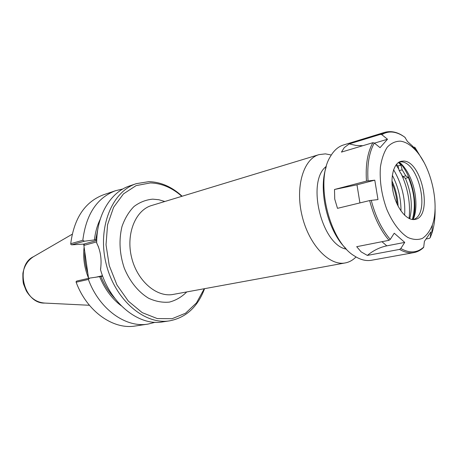 <?xml version="1.0" encoding="UTF-8"?>
<svg xmlns="http://www.w3.org/2000/svg" width="458" height="458" viewBox="0 0 458 458"><rect width="100%" height="100%" fill="white"/><g stroke="black" fill="none" stroke-linecap="round" stroke-linejoin="round"><path stroke-width="0.69" d="M331.289 155.016L325.426 153.865L318.986 154.632C303.396 158.96 295.004 187.093 302.131 216.056C309.07 245.064 329.422 266.218 345.263 262.921C349.305 262.148 352.889 260.155 356.021 256.944M204.257 288.729L196.476 302.904L185.53 313.226L172.134 318.688L157.289 318.585L142.232 312.642L128.332 301.135L116.945 284.962L109.25 265.571L106.021 244.835L107.556 224.769L113.607 207.274L123.465 193.883L136.106 185.616L150.316 182.931C161.588 183.234 172.094 187.7 181.832 196.322M392.323 175.259C398.145 186.452 401.036 198.36 400.99 210.972M326.388 166.311C306.07 181.122 321.642 245.299 346.488 249.152M391.951 180.858C395.655 188.891 397.704 197.329 398.088 206.169M391.996 183.034C394.876 189.812 396.588 196.871 397.138 204.216M83.757 244.486L84.461 245.259L84.152 244.28L83.682 244.114L88.566 278.344M96.724 240.484L83.682 244.114L71.62 244.818L70.858 244.44L70.721 243.713C74.076 218.117 85.011 201.806 103.519 194.776L115.582 190.688L122.864 188.982M71.62 244.818L84.381 241.217L96.758 239.62M182.147 196.23C171.962 186.864 160.895 182.003 148.947 181.643L136.335 183.647L129.677 185.908C110.796 191.936 96.592 215.048 96.678 242.975L98.602 247.16M100.789 267.964L100.502 269.613C101.922 259.795 100.651 250.915 96.678 242.975M102.701 276.208L89.625 278.103L76.721 281.046L76.097 281.641L76.137 282.214L88.377 279.449L89.625 278.103M136.335 183.647C112.096 191.335 97.188 227.529 106.09 263.625C114.723 299.784 144.562 325.123 169.632 320.846C186.085 317.617 197.736 306.889 204.583 288.666M100.502 269.613C109.994 303.442 138.848 326.273 162.676 321.894L169.632 320.846M84.381 241.217L82.812 240.278L70.721 243.713M82.812 240.278C86.104 214.27 97.027 197.736 115.582 190.688M155.21 322.283L147.957 324.104L135.362 325.993C113.269 329.892 86.928 311.537 76.137 282.214M147.957 324.104C125.824 328.02 99.306 309.299 88.377 279.449M87.856 273.346C85.497 266.184 84.467 258.936 84.77 251.602M88.537 278.132C84.341 267.947 82.864 257.585 84.123 247.045M95.682 239.918L97.926 228.748M94.434 239.986C95.264 232.349 97.193 225.439 100.228 219.262M121.215 305.744C111.958 298.799 104.79 289.13 99.701 276.746M114.815 298.37C109.05 292.33 104.424 285.088 100.949 276.626M409.727 218.781C412.784 206.214 411.347 192.732 405.416 178.328L402.805 176.611L405.794 175.838L408.404 177.567C414.593 192.755 415.904 206.735 412.332 219.502M405.416 178.328L408.404 177.567M397.973 165.968L400.956 165.166L402.17 169.821L399.181 170.611L397.973 165.968L396.514 164.319M398.494 162.481L400.956 165.166M399.181 170.611L402.805 176.611M402.17 169.821L405.794 175.838M399.193 162.04C402.994 165.155 406.338 169.597 409.223 175.368C416.27 189.32 418.074 208.837 413.15 219.577M416.648 151.489L417.221 151.329L412.131 145.684L407.477 141.511L404.849 137.217M413.534 147.104L414.868 147.293L417.221 151.329M387.502 139.243L380.043 147.659L374.312 143.028L372.881 142.696L341.456 152.102L344.279 147.596L349.242 143.904L380.432 134.371L381.852 134.692L387.502 139.243L374.449 143.142M349.242 143.904L356.015 145.449L362.799 145.713M374.787 180.166L377.987 199.585L369.652 200.564L337.494 208.338L334.741 199.104L334.489 189.492L366.469 181.099L374.787 180.166L356.977 184.814L334.489 189.492M394.241 233.208L404.735 242.397L386.815 245.849C379.911 247.246 373.419 250.434 367.333 255.415L361.122 251.866L356.696 246.69L389.008 240.307L390.25 239.408L394.241 233.208M404.735 242.397L400.802 248.522L399.565 249.404L367.333 255.415M423.284 247.767L423.719 247.091L424.406 241.36L430.949 231.845L430.228 237.61L429.409 238.366L426.329 238.956M400.361 141.156C404.855 141.722 409.32 144.138 413.763 148.421C430.526 163.97 440.121 203.501 432.352 225.004C429.879 231.113 426.564 235.578 422.413 238.395C417.885 240.095 412.984 239.763 407.712 237.393C399.765 232.378 392.185 222.239 386.644 208.963C381.543 194.661 379.464 180.71 380.409 167.107C381.663 158.926 383.953 152.279 387.285 147.173C391.103 143.171 395.46 141.167 400.361 141.156M399.565 249.404C404.609 252.335 409.395 253.4 413.923 252.593L371.455 260.27C366.039 261.232 360.36 259.789 354.429 255.953C329.331 241.377 314.703 181.082 330.327 156.625C333.842 150.493 338.227 146.612 343.477 144.98L384.743 132.345L380.432 134.371M345.716 248.316C327.888 231.296 318.041 190.705 326.085 167.405M393.594 169.758C401.884 183.813 405.565 198.99 404.637 215.283M396.09 164.851L398.826 169.242M401.002 173.376C407.929 188.272 410.631 203.318 409.108 218.5M399.078 162.103C411.507 174.321 418.469 203.014 413.024 219.571M399.731 161.766L401.843 161.84C418.228 163.277 429.501 209.747 415.601 218.535L413.757 219.577M403.716 161.05C422.179 161.29 433.102 216.771 415.097 219.411C407.425 221.22 397.286 209.472 393.554 193.871C389.718 178.288 393.348 163.203 400.99 161.296L403.716 161.05M345.263 262.921L173.233 294.408C156.762 297.711 137.2 281.035 131.578 257.442C125.761 233.901 135.505 210.108 151.655 205.499L318.986 154.632M164.811 201.497L158.8 199.722L152.749 199.156C145.988 199.762 139.747 202.207 134.028 206.489C128.824 211.779 124.805 218.483 121.971 226.59C118.765 239.958 119.521 253.778 124.244 268.039C129.717 281.43 138.448 292.158 148.667 298.272C155.64 301.467 162.538 302.744 169.368 302.108C175.924 300.379 181.723 296.99 186.755 291.929M84.461 245.259L96.69 241.881M102.512 275.705L95.338 277.33M33.577 256.64C27.852 260.276 24.291 265.835 22.9 273.311C22.785 278.956 23.032 282.615 23.633 284.286L26.312 290.91C30.904 298.513 37.081 302.566 44.844 303.076C23.782 304.06 14.404 265.417 33.577 256.64L72.169 234.256M359.919 202.917L356.977 184.814M386.815 245.849L381.949 241.704M381.852 134.692C385.304 132.494 389.037 131.646 393.056 132.144C397.075 132.677 401.111 134.457 405.158 137.48M368.037 180.824C367.013 164.943 369.102 152.342 374.312 143.028M390.25 239.408C381.772 229.418 375.434 216.382 371.232 200.295M423.719 247.091C417.278 252.959 409.635 253.44 400.802 248.522M435.06 207.875C435.329 217.55 434.247 226.092 431.814 233.494L430.239 237.542M414.868 147.293L424.022 162.395M389.008 240.307C380.369 230.179 373.917 216.932 369.652 200.564M366.469 181.099C365.415 164.943 367.551 152.142 372.881 142.696M416.998 151.392L418.646 153.974M44.844 303.076L89.402 305.274M413.763 148.421L412.131 145.684M432.352 225.004L431.814 233.494L430.234 237.605M413.923 252.593C417.57 251.883 420.782 250.188 423.558 247.509M405.112 137.411L402.393 135.545C396.502 131.847 390.622 130.782 384.743 132.345"/></g></svg>
